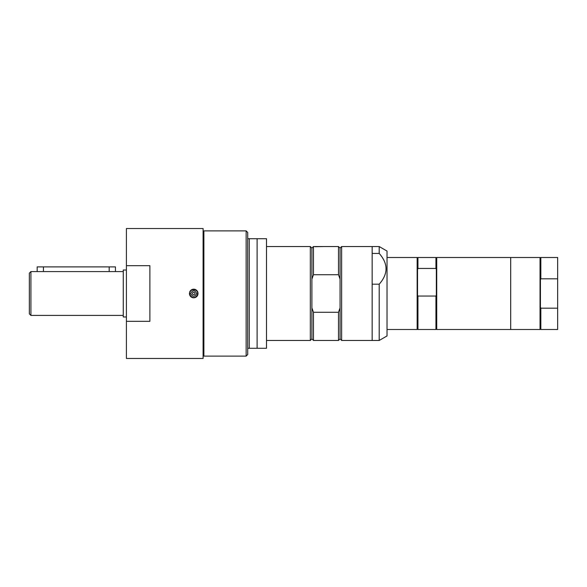 <?xml version="1.0" encoding="UTF-8"?>
<svg xmlns="http://www.w3.org/2000/svg" width="587" height="587" viewBox="0 0 587 587"><rect width="100%" height="100%" fill="white"/><g stroke="black" fill="none" stroke-linecap="round" stroke-linejoin="round"><path stroke-width="0.88" d="M126.403 316.98L123.27 316.98L123.27 270.02L126.403 270.02M30.913 271.583L30.913 315.417L29.35 313.847L29.35 273.153L30.913 271.583L123.27 271.583M126.403 321.324L126.403 265.676L149.883 265.676L149.883 321.324L126.403 321.324L126.403 358.459L203.102 358.459L203.102 228.541L126.403 228.541L126.403 265.676M193.71 297.807C191.098 297.55 189.66 296.112 189.403 293.5C190.526 289.274 192.969 288.254 196.755 290.455C198.956 294.241 197.936 296.684 193.71 297.807M192.059 297.477A4.307 4.307 0 0 0 197.687 295.151A4.307 4.307 0 0 0 195.361 289.523A4.307 4.307 0 0 0 189.733 291.849M192.631 289.736A3.911 3.911 0 0 0 191.377 290.36M190.892 290.785A3.911 3.911 0 0 0 190.496 291.269M189.792 293.5L189.792 293.5C189.667 287.821 198.956 288.929 197.525 294.373C194.803 300.273 189.887 296.662 189.792 293.5M196.682 293.5C194.701 297.176 192.719 297.176 190.738 293.5C192.719 289.824 194.701 289.824 196.682 293.5M192.499 293.5A1.211 1.211 0 0 0 194.319 294.549A1.211 1.211 0 0 0 194.319 292.451A1.211 1.211 0 0 0 192.499 293.5M203.102 240.156L203.887 240.156M203.887 230.889L203.887 356.111L246.151 356.111L246.151 230.889L203.887 230.889M246.151 230.889L247.714 232.452L247.714 354.548L246.151 356.111M247.714 348.289L266.498 348.289L266.498 238.711L247.714 238.711M257.106 238.711L257.106 348.289M249.277 238.711L249.277 348.289M266.498 246.54L310.325 246.54L310.325 340.46L266.498 340.46M310.325 246.54L311.895 248.103L311.895 338.897L310.325 340.46M311.895 279.089L313.458 274.731L338.501 274.731L340.071 279.089L340.071 307.911L338.501 312.269L313.458 312.269L311.895 307.911M340.071 279.089L340.071 248.103L338.501 246.54L338.501 274.731M340.071 307.911L340.071 338.897L338.501 340.46L338.501 312.269M311.895 248.103L313.458 246.54L313.458 274.731M338.501 246.54L313.458 246.54M322.799 246.577L315.021 246.694M315.96 246.54L315.182 246.54M313.458 312.269L313.458 340.46L338.501 340.46M340.071 248.103L341.634 246.54L341.634 340.46L379.202 340.46L379.202 284.181L372.158 284.181L372.158 340.46L372.158 246.54L372.158 253.437L379.202 253.437C388.293 263.688 388.293 273.931 379.202 284.181M341.634 246.54L379.202 246.54L379.202 253.437M372.158 284.181L372.158 253.437M379.202 340.46L387.031 335.94L387.031 251.06L379.202 246.54M387.031 257.495L417.159 257.495L417.159 329.505L387.031 329.505M417.159 257.495L417.555 257.891L417.555 329.109L417.159 329.505M417.555 269.389L417.944 268.457L435.943 268.457L436.339 269.389L436.339 295.129L435.943 296.053L417.944 296.053L417.555 295.129M436.339 269.389L436.339 257.891L435.943 257.495L435.943 268.457M436.339 295.129L436.339 329.109L435.943 329.505L435.943 296.053M417.555 257.891L417.944 257.495L417.944 268.457M417.944 296.053L417.944 329.505L435.943 329.505M436.728 257.495L436.728 329.505L540.04 329.505L540.04 257.495L510.69 257.495L510.69 329.505L510.69 257.495L436.728 257.495L436.339 257.891M540.04 257.495L540.429 257.891L540.429 329.109L540.04 329.505M540.429 279.801L540.825 278.818L557.65 278.818L557.65 308.182L540.825 308.182L540.429 307.199M557.65 308.182L557.65 329.505L540.825 329.505L540.825 308.182M540.429 257.891L540.825 257.495L557.65 257.495L557.65 278.818M540.825 257.495L540.825 278.818M115.441 271.583L115.441 266.887L37.179 266.887L37.179 271.583M109.182 271.583L109.182 266.887M43.438 271.583L43.438 266.887M30.913 315.417L123.27 315.417M203.102 346.844L203.887 346.844M311.895 338.897L313.458 340.46M340.071 338.897L341.634 340.46M417.944 257.495L435.943 257.495M417.555 329.109L417.944 329.505M436.339 329.109L436.728 329.505M540.429 329.109L540.825 329.505"/></g></svg>
